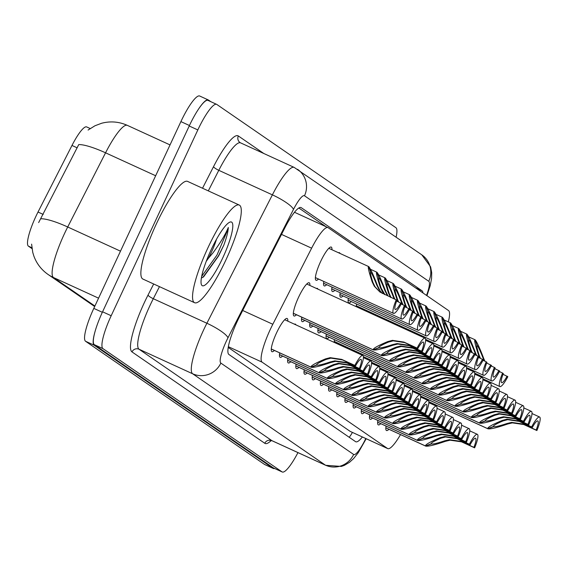 <?xml version="1.0" encoding="UTF-8"?>
<svg xmlns="http://www.w3.org/2000/svg" width="568" height="568" viewBox="0 0 568 568"><rect width="100%" height="100%" fill="white"/><g stroke="black" fill="none" stroke-linecap="round" stroke-linejoin="round"><path stroke-width="0.85" d="M318.506 279.03A18.261 3.642 -65.4 0 1 316.049 280.272A18.261 3.642 -65.4 0 1 320.608 261.578A18.261 3.642 -65.4 0 1 331.258 247.073A18.261 3.642 -65.4 0 1 331.918 249.735M338.535 252.767A18.261 3.642 -65.4 0 1 339.437 252.703A18.261 3.642 -65.4 0 1 339.976 253.427M296.453 314.743A18.261 3.642 -65.4 0 1 293.997 315.978A18.261 3.642 -65.4 0 1 298.555 297.284A18.261 3.642 -65.4 0 1 309.198 282.779A18.261 3.642 -65.4 0 1 309.865 285.441M316.482 288.473A18.261 3.642 -65.4 0 1 317.384 288.409A18.261 3.642 -65.4 0 1 317.917 289.133M274.394 350.449A18.261 3.642 -65.4 0 1 271.944 351.684A18.261 3.642 -65.4 0 1 276.502 332.99A18.261 3.642 -65.4 0 1 287.145 318.485A18.261 3.642 -65.4 0 1 287.806 321.154M294.43 324.186A18.261 3.642 -65.4 0 1 295.325 324.115A18.261 3.642 -65.4 0 1 295.864 324.839M448.322 321.886A32.22 6.426 114.6 0 0 448.557 310.568L328.155 227.704A32.22 6.426 114.6 0 0 327.963 227.598A32.22 6.426 114.6 0 0 311.626 248.18L272.81 324.271A32.22 6.426 114.6 0 0 270.361 329.284A32.22 6.426 114.6 0 0 262.125 362.164L387.568 448.5A32.22 6.426 114.6 0 0 387.766 448.606A32.22 6.426 114.6 0 0 400.532 434.584M86.861 127.026A28.996 5.779 114.6 0 0 86.684 126.927A28.996 5.779 114.6 0 0 71.98 145.458L38.013 212.034A28.996 5.779 114.6 0 0 35.819 216.55A28.996 5.779 114.6 0 0 28.4 246.136L32 248.614M228.222 347.446L350.186 431.382L387.766 448.606M364.578 310.497A18.261 3.642 -65.4 0 1 364.72 309.617M359.416 307.189A18.261 3.642 -65.4 0 1 358.72 307.813M356.278 306.699A18.261 3.642 -65.4 0 1 356.534 303.986M351.23 301.558A18.261 3.642 -65.4 0 1 348.78 302.794A18.261 3.642 -65.4 0 1 348.354 298.356M343.051 295.928A18.261 3.642 -65.4 0 1 340.601 297.163A18.261 3.642 -65.4 0 1 340.168 292.719M334.871 290.298A18.261 3.642 -65.4 0 1 332.415 291.533A18.261 3.642 -65.4 0 1 331.989 287.089M326.685 284.66A18.261 3.642 -65.4 0 1 324.236 285.903A18.261 3.642 -65.4 0 1 323.81 281.458M342.525 346.203A18.261 3.642 -65.4 0 1 342.66 345.323M337.364 342.894A18.261 3.642 -65.4 0 1 336.668 343.519M334.225 342.405A18.261 3.642 -65.4 0 1 334.481 339.692M329.177 337.264A18.261 3.642 -65.4 0 1 326.728 338.507A18.261 3.642 -65.4 0 1 326.302 334.062M320.998 331.634A18.261 3.642 -65.4 0 1 318.541 332.876A18.261 3.642 -65.4 0 1 318.115 328.432M312.812 326.004A18.261 3.642 -65.4 0 1 310.362 327.239A18.261 3.642 -65.4 0 1 309.936 322.801M304.633 320.373A18.261 3.642 -65.4 0 1 302.183 321.609A18.261 3.642 -65.4 0 1 301.75 317.164M380.766 423.65A18.261 3.642 -65.4 0 1 378.309 424.892A18.261 3.642 -65.4 0 1 377.883 420.448M372.58 418.02A18.261 3.642 -65.4 0 1 370.13 419.262A18.261 3.642 -65.4 0 1 369.704 414.817M364.4 412.389A18.261 3.642 -65.4 0 1 361.951 413.632A18.261 3.642 -65.4 0 1 361.518 409.187M356.214 406.759A18.261 3.642 -65.4 0 1 353.765 408.001A18.261 3.642 -65.4 0 1 353.339 403.557M348.035 401.129A18.261 3.642 -65.4 0 1 345.585 402.364A18.261 3.642 -65.4 0 1 345.152 397.927M339.856 395.498A18.261 3.642 -65.4 0 1 337.399 396.734A18.261 3.642 -65.4 0 1 336.973 392.289M331.669 389.868A18.261 3.642 -65.4 0 1 329.22 391.103A18.261 3.642 -65.4 0 1 328.794 386.659M323.49 384.231A18.261 3.642 -65.4 0 1 321.034 385.473A18.261 3.642 -65.4 0 1 320.608 381.029M315.304 378.6A18.261 3.642 -65.4 0 1 312.854 379.843A18.261 3.642 -65.4 0 1 312.428 375.398M307.125 372.97A18.261 3.642 -65.4 0 1 304.675 374.213A18.261 3.642 -65.4 0 1 304.242 369.768M298.938 367.34A18.261 3.642 -65.4 0 1 296.489 368.582A18.261 3.642 -65.4 0 1 296.063 364.138M290.759 361.709A18.261 3.642 -65.4 0 1 288.31 362.952A18.261 3.642 -65.4 0 1 287.877 358.507M282.58 356.079A18.261 3.642 -65.4 0 1 280.123 357.322A18.261 3.642 -65.4 0 1 279.697 352.877M388.945 429.28A18.261 3.642 -65.4 0 1 386.496 430.523A18.261 3.642 -65.4 0 1 386.07 426.078M88.09 130.051L94.955 125.769L101.629 123.256C110.426 120.956 119.003 121.651 127.338 125.358A42.962 8.563 114.6 0 0 105.556 152.813A37.587 7.661 -153 0 0 78.746 144.584L38.652 222.578M274.6 468.493A32.22 6.426 -65.4 0 1 273.336 468.486A32.22 6.426 -65.4 0 1 273.137 468.373L94.174 345.209A32.22 6.426 -65.4 0 1 95.168 331.101M199.041 108.346A32.22 6.426 -65.4 0 1 208.293 99.954A32.22 6.426 -65.4 0 1 208.491 100.06L210.884 101.715M273.336 468.486L264.724 464.546A32.22 6.426 -65.4 0 1 264.525 464.432L85.562 341.269A32.22 6.426 -65.4 0 1 93.805 308.389L180.901 121.609A32.22 6.426 -65.4 0 1 199.68 96.006L208.293 99.954M422.997 292.974A32.22 6.426 114.6 0 0 422.038 290.795L301.239 207.661A32.22 6.426 114.6 0 0 301.047 207.554A32.22 6.426 114.6 0 0 284.71 228.137L239.582 316.589A32.22 6.426 114.6 0 0 237.14 321.602A32.22 6.426 114.6 0 0 228.897 354.482L355.568 441.655A32.22 6.426 114.6 0 0 355.767 441.769A32.22 6.426 114.6 0 0 362.377 436.984M297.959 452.611A32.22 6.426 -65.4 0 1 282.246 471.994A32.22 6.426 -65.4 0 1 282.048 471.88L102.943 348.617A32.22 6.426 -65.4 0 1 111.186 315.737L197.827 129.93A32.22 6.426 -65.4 0 1 216.607 104.334A32.22 6.426 -65.4 0 1 216.806 104.441L395.91 227.704A32.22 6.426 -65.4 0 1 396.123 237.161M282.246 471.994L273.634 468.046A32.22 6.426 -65.4 0 1 273.435 467.94L94.331 344.677A32.22 6.426 -65.4 0 1 102.574 311.796L189.215 125.989A32.22 6.426 -65.4 0 1 207.994 100.387L216.607 104.334M298.839 207.994L326.046 226.717M385.835 427.803L425.453 445.944C425.311 444.574 430.182 441.833 440.065 437.722L444.737 436.487L456.26 438.219L469.388 444.233A16.11 3.209 114.6 0 1 477.354 434.328A16.11 3.209 114.6 0 1 474.642 447.847L461.521 441.84L450.105 440.186L445.333 441.35C434.761 444.985 428.215 446.576 425.688 446.107L385.828 427.853M431.076 443.849L431.297 443.949C432.965 444.297 437.403 443.26 444.602 440.839L449.387 439.689L460.783 441.336L473.911 447.343A11.814 2.357 -65.4 0 0 475.565 438.233A11.814 2.357 -65.4 0 0 470.119 444.737L456.999 438.73L445.454 436.984L440.796 438.226C434.186 441.045 430.956 442.912 431.126 443.828L425.453 445.944M431.297 443.949L425.688 446.107M474.642 447.847L473.911 447.343M470.119 444.737L469.388 444.233M428.84 401.69L487.699 428.641C487.557 427.271 492.428 424.53 502.311 420.412L506.983 419.184L518.506 420.916L531.634 426.923A16.11 3.209 114.6 0 1 539.6 417.019A16.11 3.209 114.6 0 1 536.888 430.544L523.767 424.537L512.35 422.876L507.579 424.04C497.007 427.683 490.461 429.266 487.933 428.797L428.847 401.746M493.322 426.54L493.542 426.639C495.211 426.987 499.648 425.95 506.848 423.536L511.633 422.386L523.029 424.026L536.156 430.04A11.814 2.357 -65.4 0 0 537.811 420.923A11.814 2.357 -65.4 0 0 532.365 427.434L519.244 421.42L507.7 419.674L503.042 420.916C496.425 423.735 493.201 425.61 493.372 426.525L487.699 428.641M493.542 426.639L487.933 428.797M536.888 430.544L536.156 430.04M532.365 427.434L531.634 426.923M499.371 371.579L502.581 373.048A16.11 3.209 114.6 0 0 499.868 386.574A16.11 3.209 114.6 0 0 507.835 376.669L503.028 374.298M475.004 339.806L475.217 339.905C476.971 342.014 479.846 348.298 483.844 358.77L484.909 361.191M479.818 358.017L478.575 355.142C475.267 345.145 474.074 340.012 474.983 339.742L477.021 345.401C476.375 345.521 477.134 348.937 479.307 355.646L480.421 358.294M507.103 376.158A11.814 2.357 -65.4 0 1 501.658 382.669A11.814 2.357 -65.4 0 1 503.312 373.552L502.581 373.048M474.983 339.742L468.721 336.874M475.217 339.905L476.914 345.394M484.305 360.914L483.112 358.266C480.35 351.152 478.384 346.906 477.191 345.521M225.865 260.045A53.697 10.707 -65.4 0 1 194.561 302.709A53.697 10.707 -65.4 0 1 207.966 247.726A53.697 10.707 -65.4 0 1 239.27 205.055A53.697 10.707 -65.4 0 1 225.865 260.045M194.561 302.709L142.887 279.051A53.697 10.707 -65.4 0 1 156.292 224.069A53.697 10.707 -65.4 0 1 187.596 181.398L239.27 205.055M216.543 239.171A24.282 4.842 -65.4 0 1 211.395 252.284A24.282 4.842 -65.4 0 1 208.392 258.277L206.205 261.401M211.083 249.87A35.017 6.979 -65.4 0 1 229.898 222.116A35.017 6.979 -65.4 0 1 222.748 257.9A35.017 6.979 -65.4 0 1 201.349 284.469A35.017 6.979 -65.4 0 1 211.083 249.87M201.37 278.064L203.607 276.85L218.644 255.87L223.849 245.085C226.675 237.417 228.159 231.545 228.3 227.477C225.539 234.307 220.398 242.82 212.872 253.016L208.392 258.277M202.854 277.376L218.467 255.806L223.849 245.085M201.675 276.382L216.948 255.11L227.917 229.387L228.3 227.477M377.656 422.173L417.274 440.314C417.132 438.943 422.003 436.203 431.886 432.092L436.551 430.856L448.081 432.589L461.202 438.602A16.11 3.209 114.6 0 1 469.175 428.691A16.11 3.209 114.6 0 1 466.463 442.216L453.335 436.21L441.925 434.555L437.154 435.72C426.582 439.355 420.036 440.938 417.508 440.477L377.649 422.223M422.897 438.219L423.117 438.318C424.786 438.666 429.223 437.63 436.423 435.209L441.208 434.058L452.604 435.706L465.725 441.712A11.814 2.357 -65.4 0 0 467.386 432.603A11.814 2.357 -65.4 0 0 461.94 439.107L448.812 433.1L437.268 431.353L432.617 432.596C426 435.415 422.777 437.282 422.94 438.198L417.274 440.314M423.117 438.318L417.508 440.477M466.463 442.216L465.725 441.712M461.94 439.107L461.202 438.602M369.47 416.543L409.095 434.683C408.946 433.313 413.816 430.572 423.7 426.454L428.371 425.226L439.895 426.959L453.023 432.965A16.11 3.209 114.6 0 1 460.989 423.061A16.11 3.209 114.6 0 1 458.284 436.586L445.156 430.579L433.739 428.925L428.975 430.082C418.403 433.725 411.85 435.308 409.329 434.847L369.47 416.592M414.711 432.589L414.931 432.688C416.6 433.036 421.037 432 428.236 429.578L433.022 428.428L444.417 430.075L457.545 436.082A11.814 2.357 -65.4 0 0 459.2 426.966A11.814 2.357 -65.4 0 0 453.761 433.476L440.633 427.463L429.089 425.723L424.431 426.966C417.821 429.784 414.59 431.652 414.761 432.567L409.095 434.683M414.931 432.688L409.329 434.847M458.284 436.586L457.545 436.082M453.761 433.476L453.023 432.965M361.291 410.912L400.909 429.053C400.767 427.683 405.637 424.942 415.52 420.824L420.185 419.596L431.715 421.328L444.836 427.335A16.11 3.209 114.6 0 1 452.81 417.43A16.11 3.209 114.6 0 1 450.097 430.956L436.977 424.949L425.56 423.295L420.789 424.452C410.217 428.095 403.67 429.678 401.143 429.216L361.284 410.962M406.532 426.951L406.752 427.058C408.42 427.399 412.858 426.369 420.057 423.948L424.843 422.798L436.238 424.438L449.359 430.452A11.814 2.357 -65.4 0 0 451.02 421.335A11.814 2.357 -65.4 0 0 445.575 427.846L432.454 421.832L420.902 420.093L416.252 421.328C409.635 424.154 406.411 426.021 406.574 426.937L400.909 429.053M406.752 427.058L401.143 429.216M450.097 430.956L449.359 430.452M445.575 427.846L444.836 427.335M353.104 405.282L392.729 423.423C392.587 422.052 397.451 419.312 407.334 415.194L412.006 413.965L423.529 415.698L436.657 421.704A16.11 3.209 114.6 0 1 444.623 411.8A16.11 3.209 114.6 0 1 441.918 425.325L428.79 419.319L417.373 417.657L412.609 418.822C402.037 422.464 395.484 424.047 392.964 423.579L353.104 405.332M398.345 421.321L398.566 421.42C400.241 421.768 404.672 420.739 411.871 418.318L416.656 417.168L428.052 418.808L441.18 424.821A11.814 2.357 -65.4 0 0 442.834 415.705A11.814 2.357 -65.4 0 0 437.395 422.216L424.268 416.202L412.723 414.455L408.072 415.698C401.455 418.517 398.232 420.391 398.395 421.307L392.729 423.423M398.566 421.42L392.964 423.579M441.918 425.325L441.18 424.821M437.395 422.216L436.657 421.704M491.192 365.948L494.394 367.418A16.11 3.209 114.6 0 0 491.689 380.943A16.11 3.209 114.6 0 0 499.655 371.039L494.842 368.667M466.818 334.176L467.031 334.275C468.792 336.384 471.667 342.667 475.665 353.14L476.722 355.554M471.639 352.387L470.389 349.512C467.088 339.515 465.888 334.382 466.797 334.112L468.841 339.77C468.188 339.891 468.948 343.306 471.12 350.016L472.242 352.664M498.917 370.528A11.814 2.357 -65.4 0 1 493.478 377.038A11.814 2.357 -65.4 0 1 495.133 367.922L494.394 367.418M466.797 334.112L460.534 331.243M467.031 334.275L468.735 339.763M476.119 355.277L474.926 352.629C472.171 345.521 470.197 341.276 469.012 339.891M483.006 360.318L486.215 361.788A16.11 3.209 114.6 0 0 483.503 375.313A16.11 3.209 114.6 0 0 491.476 365.409L486.662 363.03M458.639 328.545L458.852 328.638C460.605 330.753 463.488 337.037 467.478 347.51L468.543 349.923M463.46 346.757L462.21 343.881C458.901 333.885 457.709 328.751 458.617 328.481L460.655 334.14C460.009 334.261 460.769 337.676 462.941 344.385L464.056 347.027M490.738 364.897A11.814 2.357 -65.4 0 1 485.292 371.408A11.814 2.357 -65.4 0 1 486.954 362.292L486.215 361.788M458.617 328.481L452.355 325.613M458.852 328.638L460.549 334.133M467.94 349.647L466.747 346.998C463.992 339.891 462.018 335.645 460.833 334.261M474.827 354.688L478.029 356.157A16.11 3.209 114.6 0 0 475.324 369.683A16.11 3.209 114.6 0 0 483.29 359.778L478.476 357.4M450.459 322.915L450.665 323.007C452.426 325.116 455.302 331.407 459.299 341.872L460.364 344.293M455.273 341.127L454.024 338.244C450.722 328.254 449.522 323.121 450.431 322.851L452.476 328.51C451.823 328.631 452.589 332.046 454.762 338.755L455.877 341.396M482.551 359.267A11.814 2.357 -65.4 0 1 477.113 365.778A11.814 2.357 -65.4 0 1 478.767 356.661L478.029 356.157M450.431 322.851L444.169 319.983M450.665 323.007L452.369 328.496M459.753 344.016L458.561 341.368C455.806 334.261 453.832 330.008 452.646 328.623M466.64 349.057L469.85 350.527A16.11 3.209 114.6 0 0 467.137 364.053A16.11 3.209 114.6 0 0 475.111 354.141L470.297 351.769M442.273 317.285L442.486 317.377C444.247 319.486 447.123 325.776 451.113 336.242L452.178 338.663M447.094 335.489L445.844 332.614C442.536 322.624 441.343 317.491 442.252 317.221L444.297 322.88C443.644 323 444.403 326.415 446.576 333.118L447.698 335.766M474.372 353.637A11.814 2.357 -65.4 0 1 468.927 360.14A11.814 2.357 -65.4 0 1 470.588 351.031L469.85 350.527M442.252 317.221L435.99 314.352M442.486 317.377L444.19 322.865M451.574 338.386L450.381 335.738C447.627 328.631 445.653 324.378 444.467 322.993M420.654 396.059L479.52 423.011C479.378 421.641 484.248 418.893 494.125 414.782L498.796 413.554L510.327 415.286L523.447 421.293A16.11 3.209 114.6 0 1 531.421 411.388A16.11 3.209 114.6 0 1 528.709 424.914L515.581 418.9L504.164 417.246L499.4 418.41C488.828 422.052 482.282 423.636 479.754 423.167L420.661 396.116M485.143 420.909L485.356 421.009C487.032 421.357 491.469 420.32 498.668 417.906L503.454 416.756L514.849 418.396L527.97 424.402A11.814 2.357 -65.4 0 0 529.632 415.293A11.814 2.357 -65.4 0 0 524.186 421.797L511.058 415.79L499.513 414.044L494.863 415.286C488.246 418.105 485.022 419.972 485.186 420.895L479.52 423.011M485.356 421.009L479.754 423.167M528.709 424.914L527.97 424.402M524.186 421.797L523.447 421.293M412.475 390.422L471.341 417.373C471.191 416.01 476.062 413.263 485.945 409.152L490.617 407.923L502.14 409.656L515.268 415.662A16.11 3.209 114.6 0 1 523.235 405.758A16.11 3.209 114.6 0 1 520.529 419.283L507.401 413.27L495.985 411.615L491.221 412.78C480.649 416.415 474.095 418.005 471.575 417.537L412.482 390.479M476.957 415.279L477.177 415.378C478.845 415.726 483.283 414.69 490.482 412.276L495.268 411.125L506.663 412.766L519.791 418.772A11.814 2.357 -65.4 0 0 521.445 409.663A11.814 2.357 -65.4 0 0 516 416.166L502.879 410.16L491.334 408.413L486.677 409.656C480.066 412.475 476.836 414.342 477.006 415.265L471.341 417.373M477.177 415.378L471.575 417.537M520.529 419.283L519.791 418.772M516 416.166L515.268 415.662M404.288 384.792L463.154 411.743C463.012 410.373 467.883 407.632 477.766 403.521L482.431 402.293L493.961 404.018L507.082 410.032A16.11 3.209 114.6 0 1 515.055 400.128A16.11 3.209 114.6 0 1 512.343 413.653L499.222 407.639L487.805 405.985L483.034 407.149C472.462 410.785 465.916 412.375 463.389 411.906L404.295 384.848M468.777 409.649L468.998 409.748C470.666 410.096 475.104 409.059 482.303 406.645L487.088 405.495L498.484 407.135L511.605 413.142A11.814 2.357 -65.4 0 0 513.266 404.033A11.814 2.357 -65.4 0 0 507.82 410.536L494.692 404.53L483.148 402.783L478.497 404.025C471.88 406.844 468.657 408.711 468.82 409.627L463.154 411.743M468.998 409.748L463.389 411.906M512.343 413.653L511.605 413.142M507.82 410.536L507.082 410.032M396.109 379.161L454.975 406.113C454.833 404.743 459.697 402.002 469.58 397.891L474.252 396.656L485.775 398.388L498.903 404.402A16.11 3.209 114.6 0 1 506.869 394.497A16.11 3.209 114.6 0 1 504.164 408.023L491.036 402.009L479.619 400.355L474.855 401.519C464.283 405.154 457.73 406.745 455.209 406.276L396.116 379.218M460.591 404.018L460.811 404.118C462.487 404.466 466.917 403.429 474.117 401.015L478.902 399.865L490.298 401.505L503.425 407.512A11.814 2.357 -65.4 0 0 505.08 398.402A11.814 2.357 -65.4 0 0 499.641 404.906L486.513 398.899L474.969 397.153L470.318 398.395C463.701 401.214 460.478 403.081 460.641 403.997L454.975 406.113M460.811 404.118L455.209 406.276M504.164 408.023L503.425 407.512M499.641 404.906L498.903 404.402M344.925 399.652L384.543 417.792C384.401 416.422 389.272 413.681 399.155 409.563L403.827 408.335L415.35 410.068L428.478 416.074A16.11 3.209 114.6 0 1 436.444 406.17A16.11 3.209 114.6 0 1 433.732 419.695L420.611 413.689L409.194 412.027L404.423 413.192C393.851 416.834 387.305 418.417 384.777 417.949L344.918 399.702M390.166 415.691L390.386 415.79C392.055 416.138 396.492 415.101 403.692 412.688L408.477 411.537L419.873 413.177L433.001 419.191A11.814 2.357 -65.4 0 0 434.655 410.075A11.814 2.357 -65.4 0 0 429.209 416.585L416.088 410.572L404.537 408.825L399.886 410.068C393.269 412.886 390.046 414.754 390.216 415.677L384.543 417.792M390.386 415.79L384.777 417.949M433.732 419.695L433.001 419.191M429.209 416.585L428.478 416.074M336.739 394.014L376.364 412.162C376.222 410.792 381.092 408.044 390.969 403.933L395.64 402.705L407.171 404.437L420.292 410.444A16.11 3.209 114.6 0 1 428.258 400.539A16.11 3.209 114.6 0 1 425.553 414.065L412.425 408.051L401.008 406.397L396.244 407.561C385.672 411.204 379.126 412.787 376.598 412.318L336.739 394.071M381.98 410.06L382.2 410.16C383.876 410.508 388.306 409.471 395.505 407.057L400.298 405.907L411.693 407.547L424.814 413.554A11.814 2.357 -65.4 0 0 426.476 404.444A11.814 2.357 -65.4 0 0 421.03 410.948L407.902 404.941L396.357 403.195L391.707 404.437C385.09 407.256 381.866 409.123 382.03 410.046L376.364 412.162M382.2 410.16L376.598 412.318M425.553 414.065L424.814 413.554M421.03 410.948L420.292 410.444M328.56 388.384L368.178 406.525C368.036 405.154 372.906 402.414 382.789 398.303L387.461 397.075L398.985 398.807L412.112 404.814A16.11 3.209 114.6 0 1 420.079 394.909A16.11 3.209 114.6 0 1 417.366 408.435L404.246 402.421L392.829 400.767L388.058 401.931C377.486 405.566 370.94 407.157 368.412 406.688L328.553 388.441M373.801 404.43L374.021 404.53C375.689 404.877 380.127 403.841 387.326 401.427L392.112 400.277L403.507 401.917L416.635 407.923A11.814 2.357 -65.4 0 0 418.289 398.814A11.814 2.357 -65.4 0 0 412.844 405.318L399.723 399.311L388.178 397.565L383.521 398.807C376.911 401.626 373.68 403.493 373.85 404.409L368.178 406.525M374.021 404.53L368.412 406.688M417.366 408.435L416.635 407.923M412.844 405.318L412.112 404.814M320.38 382.754L359.998 400.894C359.856 399.524 364.727 396.784 374.61 392.673L379.275 391.444L390.805 393.17L403.926 399.183A16.11 3.209 114.6 0 1 411.899 389.279A16.11 3.209 114.6 0 1 409.187 402.804L396.059 396.791L384.65 395.136L379.878 396.301C369.306 399.936 362.76 401.526 360.233 401.058L320.373 382.811M365.622 398.8L365.842 398.899C367.51 399.247 371.948 398.211 379.147 395.797L383.933 394.646L395.328 396.286L408.449 402.293A11.814 2.357 -65.4 0 0 410.11 393.184A11.814 2.357 -65.4 0 0 404.665 399.687L391.537 393.681L379.992 391.934L375.341 393.177C368.724 395.995 365.501 397.863 365.664 398.779L359.998 400.894M365.842 398.899L360.233 401.058M409.187 402.804L408.449 402.293M404.665 399.687L403.926 399.183M387.93 373.531L446.789 400.483C446.647 399.112 451.517 396.372 461.401 392.261L466.072 391.025L477.596 392.758L490.716 398.771A16.11 3.209 114.6 0 1 498.69 388.86A16.11 3.209 114.6 0 1 495.978 402.385L482.857 396.379L471.44 394.725L466.669 395.889C456.097 399.524 449.551 401.115 447.023 400.646L387.93 373.588M452.412 398.388L452.632 398.487C454.301 398.835 458.738 397.799 465.938 395.378L470.723 394.227L482.118 395.875L495.246 401.881A11.814 2.357 -65.4 0 0 496.901 392.772A11.814 2.357 -65.4 0 0 491.455 399.276L478.334 393.269L466.782 391.522L462.132 392.765C455.515 395.584 452.291 397.451 452.462 398.367L446.789 400.483M452.632 398.487L447.023 400.646M495.978 402.385L495.246 401.881M491.455 399.276L490.716 398.771M379.743 367.901L438.61 394.852C438.468 393.482 443.338 390.741 453.214 386.623L457.886 385.395L469.409 387.127L482.537 393.141A16.11 3.209 114.6 0 1 490.503 383.23A16.11 3.209 114.6 0 1 487.798 396.755L474.67 390.748L463.254 389.094L458.49 390.251C447.918 393.894 441.364 395.477 438.844 395.016L379.751 367.957M444.226 392.758L444.446 392.857C446.121 393.205 450.552 392.168 457.751 389.747L462.537 388.597L473.939 390.244L487.06 396.251A11.814 2.357 -65.4 0 0 488.721 387.142A11.814 2.357 -65.4 0 0 483.276 393.645L470.148 387.639L458.603 385.892L453.953 387.135C447.335 389.953 444.112 391.821 444.275 392.736L438.61 394.852M444.446 392.857L438.844 395.016M487.798 396.755L487.06 396.251M483.276 393.645L482.537 393.141M371.564 362.27L430.423 389.222C430.281 387.852 435.152 385.111 445.035 380.993L449.707 379.765L461.23 381.497L474.358 387.504A16.11 3.209 114.6 0 1 482.324 377.599A16.11 3.209 114.6 0 1 479.612 391.125L466.491 385.118L455.075 383.464L450.303 384.621C439.731 388.264 433.185 389.847 430.658 389.385L371.571 362.327M436.046 387.12L436.267 387.227C437.935 387.575 442.373 386.538 449.572 384.117L454.357 382.967L465.753 384.607L478.881 390.621A11.814 2.357 -65.4 0 0 480.535 381.504A11.814 2.357 -65.4 0 0 475.089 388.015L461.969 382.001L450.424 380.262L445.766 381.504C439.149 384.323 435.926 386.19 436.096 387.106L430.423 389.222M436.267 387.227L430.658 389.385M479.612 391.125L478.881 390.621M475.089 388.015L474.358 387.504M363.378 356.64L422.244 383.592C422.102 382.221 426.973 379.481 436.849 375.363L441.521 374.135L453.051 375.867L466.172 381.873A16.11 3.209 114.6 0 1 474.145 371.969A16.11 3.209 114.6 0 1 471.433 385.495L458.305 379.488L446.888 377.826L442.124 378.991C431.552 382.633 425.006 384.216 422.478 383.748L363.385 356.697M427.867 381.49L428.08 381.597C429.756 381.937 434.193 380.908 441.393 378.487L446.178 377.337L457.574 378.977L470.695 384.99A11.814 2.357 -65.4 0 0 472.356 375.874A11.814 2.357 -65.4 0 0 466.91 382.385L453.782 376.371L442.238 374.624L437.587 375.867C430.97 378.686 427.747 380.56 427.91 381.476L422.244 383.592M428.08 381.597L422.478 383.748M471.433 385.495L470.695 384.99M466.91 382.385L466.172 381.873M458.461 343.427L461.67 344.89A16.11 3.209 114.6 0 0 458.958 358.415A16.11 3.209 114.6 0 0 466.924 348.511L462.118 346.139M434.094 311.654L434.3 311.747C436.061 313.856 438.936 320.146 442.933 330.611L443.998 333.033M438.908 329.859L437.658 326.983C434.357 316.994 433.157 311.86 434.066 311.584L436.11 317.249C435.464 317.37 436.224 320.778 438.397 327.488L439.511 330.136M466.193 348.006A11.814 2.357 -65.4 0 1 460.747 354.51A11.814 2.357 -65.4 0 1 462.402 345.401L461.67 344.89M434.066 311.584L427.803 308.722M434.3 311.747L436.004 317.235M443.395 332.756L442.195 330.107C439.44 323 437.474 318.747 436.281 317.363M450.275 337.797L453.484 339.259A16.11 3.209 114.6 0 0 450.779 352.785A16.11 3.209 114.6 0 0 458.745 342.88L453.931 340.509M425.908 306.017L426.121 306.116C427.881 308.225 430.757 314.516 434.747 324.981L435.812 327.402M430.729 324.229L429.479 321.353C426.177 311.363 424.978 306.23 425.886 305.953L427.931 311.612C427.278 311.733 428.038 315.148 430.21 321.857L431.332 324.505M458.007 342.376A11.814 2.357 -65.4 0 1 452.561 348.88A11.814 2.357 -65.4 0 1 454.222 339.77L453.484 339.259M425.886 305.953L419.624 303.085M426.121 306.116L427.825 311.605M435.209 327.125L434.016 324.477C431.261 317.363 429.287 313.117 428.102 311.733M442.096 332.159L445.305 333.629A16.11 3.209 114.6 0 0 442.593 347.154A16.11 3.209 114.6 0 0 450.559 337.25L445.752 334.879M417.728 300.387L417.941 300.486C419.695 302.595 422.571 308.885 426.568 319.351L427.633 321.772M422.542 318.598L421.3 315.723C417.991 305.733 416.798 300.6 417.707 300.323L419.745 305.982C419.099 306.102 419.858 309.517 422.031 316.227L423.146 318.875M449.828 336.746A11.814 2.357 -65.4 0 1 444.382 343.249A11.814 2.357 -65.4 0 1 446.036 334.14L445.305 333.629M417.707 300.323L411.445 297.454M417.941 300.486L419.638 305.974M427.029 321.495L425.837 318.847C423.075 311.733 421.108 307.487 419.915 306.102M312.194 377.124L351.819 395.264C351.67 393.894 356.541 391.153 366.424 387.042L371.096 385.807L382.619 387.539L395.747 393.553A16.11 3.209 114.6 0 1 403.713 383.649A16.11 3.209 114.6 0 1 401.008 397.167L387.88 391.16L376.463 389.506L371.699 390.67C361.127 394.306 354.574 395.896 352.053 395.427L312.194 377.173M357.435 393.17L357.655 393.269C359.324 393.617 363.761 392.58 370.961 390.159L375.746 389.009L387.142 390.656L400.27 396.663A11.814 2.357 -65.4 0 0 401.924 387.553A11.814 2.357 -65.4 0 0 396.485 394.057L383.357 388.05L371.813 386.304L367.162 387.546C360.545 390.365 357.315 392.232 357.485 393.148L351.819 395.264M357.655 393.269L352.053 395.427M401.008 397.167L400.27 396.663M396.485 394.057L395.747 393.553M304.015 371.493L343.633 389.634C343.491 388.264 348.361 385.523 358.245 381.412L362.909 380.177L374.44 381.909L387.561 387.923A16.11 3.209 114.6 0 1 395.534 378.011A16.11 3.209 114.6 0 1 392.822 391.537L379.701 385.53L368.284 383.876L363.513 385.04C352.941 388.675 346.395 390.259 343.867 389.797L304.008 371.543M349.256 387.539L349.476 387.639C351.145 387.987 355.582 386.95 362.782 384.529L367.567 383.379L378.962 385.026L392.083 391.032A11.814 2.357 -65.4 0 0 393.745 381.923A11.814 2.357 -65.4 0 0 388.299 388.427L375.178 382.42L363.626 380.674L358.976 381.916C352.359 384.735 349.135 386.602 349.299 387.518L343.633 389.634M349.476 387.639L343.867 389.797M392.822 391.537L392.083 391.032M388.299 388.427L387.561 387.923M295.829 365.863L335.454 384.003C335.312 382.633 340.175 379.893 350.058 375.775L354.73 374.546L366.253 376.279L379.381 382.285A16.11 3.209 114.6 0 1 387.348 372.381A16.11 3.209 114.6 0 1 384.642 385.906L371.515 379.9L360.098 378.245L355.334 379.403C344.762 383.045 338.209 384.628 335.688 384.167L295.829 365.913M341.07 381.909L341.29 382.008C342.965 382.356 347.396 381.32 354.595 378.899L359.381 377.748L370.776 379.396L383.904 385.402A11.814 2.357 -65.4 0 0 385.558 376.286A11.814 2.357 -65.4 0 0 380.12 382.796L366.992 376.783L355.447 375.043L350.797 376.286C344.18 379.105 340.956 380.972 341.119 381.888L335.454 384.003M341.29 382.008L335.688 384.167M384.642 385.906L383.904 385.402M380.12 382.796L379.381 382.285M287.649 360.233L327.267 378.373C327.125 377.003 331.996 374.262 341.879 370.144L346.551 368.916L358.074 370.648L371.202 376.655A16.11 3.209 114.6 0 1 379.168 366.75A16.11 3.209 114.6 0 1 376.456 380.276L363.335 374.269L351.919 372.615L347.147 373.772C336.575 377.415 330.029 378.998 327.502 378.536L287.642 360.282M332.891 376.272L333.111 376.378C334.779 376.719 339.217 375.689 346.416 373.268L351.201 372.118L362.597 373.758L375.725 379.772A11.814 2.357 -65.4 0 0 377.379 370.655A11.814 2.357 -65.4 0 0 371.933 377.166L358.813 371.152L347.261 369.413L342.611 370.648C335.993 373.474 332.77 375.341 332.94 376.257L327.267 378.373M333.111 376.378L327.502 378.536M376.456 380.276L375.725 379.772M371.933 377.166L371.202 376.655M279.463 354.602L319.088 372.743C318.946 371.373 323.817 368.632 333.693 364.514L338.365 363.286L349.895 365.018L363.016 371.025A16.11 3.209 114.6 0 1 370.989 361.12A16.11 3.209 114.6 0 1 368.277 374.646L355.149 368.639L343.732 366.978L338.968 368.142C328.396 371.784 321.85 373.368 319.322 372.899L279.463 354.652M324.711 370.641L324.924 370.741C326.6 371.089 331.03 370.059 338.23 367.638L343.022 366.488L354.418 368.128L367.539 374.142A11.814 2.357 -65.4 0 0 369.2 365.025A11.814 2.357 -65.4 0 0 363.754 371.536L350.626 365.522L339.082 363.776L334.431 365.018C327.814 367.837 324.591 369.711 324.754 370.627L319.088 372.743M324.924 370.741L319.322 372.899M368.277 374.646L367.539 374.142M363.754 371.536L363.016 371.025M271.284 348.972L310.902 367.113C310.76 365.742 315.63 363.002 325.514 358.884L330.185 357.655L341.709 359.388L354.837 365.394A16.11 3.209 114.6 0 1 362.803 355.49A16.11 3.209 114.6 0 1 360.091 369.015L346.97 363.009L335.553 361.347L330.782 362.512C320.21 366.154 313.664 367.737 311.136 367.269L271.277 349.022M316.525 365.011L316.745 365.11C318.414 365.458 322.851 364.422 330.051 362.008L334.836 360.857L346.231 362.498L359.359 368.511A11.814 2.357 -65.4 0 0 361.014 359.395A11.814 2.357 -65.4 0 0 355.568 365.906L342.447 359.892L330.903 358.145L326.245 359.388C319.635 362.206 316.404 364.074 316.575 364.997L310.902 367.113M316.745 365.11L311.136 367.269M360.091 369.015L359.359 368.511M355.568 365.906L354.837 365.394M334.247 341.418L414.065 377.961C413.916 376.591 418.786 373.85 428.67 369.732L433.341 368.504L444.865 370.237L457.993 376.243A16.11 3.209 114.6 0 1 465.959 366.339A16.11 3.209 114.6 0 1 463.254 379.864L450.126 373.858L438.709 372.196L433.945 373.361C423.373 377.003 416.82 378.586 414.299 378.118L334.247 341.467M419.681 375.86L419.901 375.959C421.57 376.307 426.007 375.27 433.206 372.856L437.992 371.706L449.387 373.346L462.515 379.36A11.814 2.357 -65.4 0 0 464.17 370.244A11.814 2.357 -65.4 0 0 458.724 376.754L445.603 370.741L434.058 368.994L429.401 370.237C422.791 373.055 419.56 374.93 419.731 375.846L414.065 377.961M419.901 375.959L414.299 378.118M463.254 379.864L462.515 379.36M458.724 376.754L457.993 376.243M326.067 335.787L405.879 372.331C405.737 370.961 410.607 368.213 420.49 364.102L425.155 362.874L436.685 364.606L449.806 370.613A16.11 3.209 114.6 0 1 457.78 360.708A16.11 3.209 114.6 0 1 455.067 374.234L441.947 368.22L430.53 366.566L425.759 367.73C415.187 371.373 408.64 372.956 406.113 372.487L326.06 335.837M411.502 370.23L411.722 370.329C413.39 370.677 417.828 369.64 425.027 367.226L429.813 366.076L441.208 367.716L454.329 373.723A11.814 2.357 -65.4 0 0 455.99 364.613A11.814 2.357 -65.4 0 0 450.545 371.117L437.424 365.11L425.872 363.364L421.222 364.606C414.605 367.425 411.381 369.292 411.544 370.215L405.879 372.331M411.722 370.329L406.113 372.487M455.067 374.234L454.329 373.723M450.545 371.117L449.806 370.613M317.888 330.157L397.699 366.694C397.557 365.33 402.421 362.583 412.304 358.472L416.976 357.244L428.499 358.976L441.627 364.983A16.11 3.209 114.6 0 1 449.593 355.078A16.11 3.209 114.6 0 1 446.888 368.604L433.76 362.59L422.344 360.936L417.579 362.1C407.007 365.735 400.454 367.326 397.934 366.857L317.881 330.207M403.315 364.599L403.536 364.699C405.211 365.046 409.642 364.01 416.841 361.596L421.626 360.446L433.022 362.086L446.15 368.092A11.814 2.357 -65.4 0 0 447.804 358.983A11.814 2.357 -65.4 0 0 442.365 365.487L429.238 359.48L417.693 357.733L413.042 358.976C406.425 361.795 403.202 363.662 403.365 364.585L397.699 366.694M403.536 364.699L397.934 366.857M446.888 368.604L446.15 368.092M442.365 365.487L441.627 364.983M309.702 324.52L389.513 361.063C389.371 359.693 394.242 356.952 404.125 352.842L408.797 351.613L420.32 353.339L433.441 359.352A16.11 3.209 114.6 0 1 441.414 349.448A16.11 3.209 114.6 0 1 438.702 362.973L425.581 356.96L414.164 355.305L409.393 356.47C398.821 360.105 392.275 361.695 389.747 361.227L309.702 324.576M395.136 358.969L395.356 359.068C397.025 359.416 401.462 358.38 408.662 355.966L413.447 354.815L424.843 356.455L437.971 362.462A11.814 2.357 -65.4 0 0 439.625 353.353A11.814 2.357 -65.4 0 0 434.179 359.856L421.058 353.85L409.507 352.103L404.856 353.346C398.239 356.164 395.016 358.032 395.186 358.948L389.513 361.063M395.356 359.068L389.747 361.227M438.702 362.973L437.971 362.462M434.179 359.856L433.441 359.352M301.523 318.889L381.334 355.433C381.192 354.063 386.062 351.322 395.939 347.211L400.61 345.976L412.134 347.708L425.262 353.722A16.11 3.209 114.6 0 1 433.228 343.817A16.11 3.209 114.6 0 1 430.523 357.343L417.395 351.329L405.978 349.675L401.214 350.839C390.642 354.475 384.089 356.065 381.568 355.596L301.516 318.946M386.95 353.339L387.17 353.438C388.846 353.786 393.276 352.749 400.475 350.335L405.268 349.185L416.663 350.825L429.784 356.832A11.814 2.357 -65.4 0 0 431.446 347.722A11.814 2.357 -65.4 0 0 426 354.226L412.872 348.219L401.327 346.473L396.677 347.715C390.06 350.534 386.836 352.401 387 353.317L381.334 355.433M387.17 353.438L381.568 355.596M430.523 357.343L429.784 356.832M426 354.226L425.262 353.722M293.336 313.259L373.148 349.803C373.006 348.433 377.876 345.692 387.759 341.581L392.431 340.346L403.954 342.078L417.082 348.092A16.11 3.209 114.6 0 1 425.049 338.18A16.11 3.209 114.6 0 1 422.336 351.706L409.216 345.699L397.799 344.045L393.028 345.209C382.456 348.844 375.91 350.435 373.382 349.966L293.336 313.316M378.771 347.708L378.991 347.808C380.659 348.156 385.097 347.119 392.296 344.698L397.082 343.548L408.477 345.195L421.605 351.201A11.814 2.357 -65.4 0 0 423.259 342.092A11.814 2.357 -65.4 0 0 417.814 348.596L404.693 342.589L393.148 340.843L388.491 342.085C381.873 344.904 378.65 346.771 378.82 347.687L373.148 349.803M378.991 347.808L373.382 349.966M422.336 351.706L421.605 351.201M417.814 348.596L417.082 348.092M433.916 326.529L437.119 327.999A16.11 3.209 114.6 0 0 434.413 341.524A16.11 3.209 114.6 0 0 442.38 331.62L437.566 329.248M409.542 294.756L409.755 294.856C411.516 296.965 414.391 303.255 418.389 313.721L419.447 316.142M414.363 312.968L413.113 310.092C409.812 300.103 408.612 294.969 409.521 294.693L411.566 300.351C410.912 300.472 411.672 303.887 413.852 310.597L414.967 313.245M441.641 331.116A11.814 2.357 -65.4 0 1 436.203 337.619A11.814 2.357 -65.4 0 1 437.857 328.51L437.119 327.999M409.521 294.693L403.259 291.824M409.755 294.856L411.459 300.344M418.843 315.865L417.65 313.216C414.896 306.102 412.922 301.856 411.736 300.472M425.73 320.899L428.939 322.368A16.11 3.209 114.6 0 0 426.227 335.894A16.11 3.209 114.6 0 0 434.2 325.989L429.387 323.618M401.363 289.126L401.576 289.226C403.33 291.334 406.212 297.618 410.202 308.09L411.267 310.511M406.184 307.338L404.934 304.462C401.626 294.465 400.433 289.332 401.342 289.062L403.379 294.721C402.733 294.842 403.493 298.257 405.666 304.966L406.78 307.615M433.462 325.478A11.814 2.357 -65.4 0 1 428.016 331.989A11.814 2.357 -65.4 0 1 429.678 322.873L428.939 322.368M401.342 289.062L395.079 286.194M401.576 289.226L403.273 294.714M410.664 310.234L409.471 307.586C406.716 300.472 404.743 296.226 403.557 294.842M417.551 315.268L420.753 316.738A16.11 3.209 114.6 0 0 418.048 330.264A16.11 3.209 114.6 0 0 426.014 320.359L421.2 317.988M393.184 283.496L393.39 283.595C395.15 285.704 398.026 291.988 402.023 302.46L403.088 304.874M397.998 301.707L396.748 298.832C393.446 288.835 392.247 283.702 393.155 283.432L395.2 289.091C394.547 289.211 395.314 292.626 397.486 299.336L398.601 301.984M425.276 319.848A11.814 2.357 -65.4 0 1 419.837 326.359A11.814 2.357 -65.4 0 1 421.491 317.242L420.753 316.738M393.155 283.432L386.893 280.564M393.39 283.595L395.094 289.084M402.478 304.597L401.285 301.949C398.53 294.842 396.556 290.596 395.371 289.211M409.365 309.638L412.574 311.108A16.11 3.209 114.6 0 0 409.862 324.633A16.11 3.209 114.6 0 0 417.835 314.729L413.021 312.35M384.998 277.866L385.21 277.958C386.971 280.074 389.847 286.357 393.837 296.83L394.902 299.244M390.656 297.504L388.569 293.202C385.26 283.205 384.067 278.071 384.976 277.802L387.021 283.46C386.368 283.581 387.127 286.996 389.3 293.706L390.905 297.227M417.097 314.218A11.814 2.357 -65.4 0 1 411.651 320.728A11.814 2.357 -65.4 0 1 413.312 311.612L412.574 311.108M384.976 277.802L378.714 274.933M385.21 277.958L386.915 283.453M394.298 298.967L393.106 296.319C390.351 289.211 388.377 284.966 387.191 283.581M384.472 294.472L382.477 291.867L380.382 287.564C377.081 277.575 375.881 272.441 376.79 272.171L370.528 269.303M401.185 304.008L404.395 305.477A16.11 3.209 114.6 0 0 401.683 319.003A16.11 3.209 114.6 0 0 409.649 309.099L404.842 306.72M376.818 272.235L377.024 272.328C378.785 274.436 381.66 280.727 385.658 291.192L387.845 295.566M376.79 272.171L378.835 277.83C378.189 277.951 378.948 281.366 381.121 288.075L384.941 294.685M408.917 308.587A11.814 2.357 -65.4 0 1 403.472 315.098A11.814 2.357 -65.4 0 1 405.126 305.982L404.395 305.477M377.024 272.328L378.728 277.816M387.127 295.069L384.919 290.688C382.165 283.581 380.198 279.328 379.005 277.944M396.656 301.09L401.47 303.461A16.11 3.209 114.6 0 1 393.503 313.373A16.11 3.209 114.6 0 1 396.208 299.847L379.971 292.066L374.291 286.236L372.203 281.934C368.902 271.944 367.702 266.811 368.611 266.541L328.801 248.308M368.632 266.605L368.845 266.697C370.606 268.806 373.481 275.097 377.471 285.562L379.665 289.936M368.611 266.541L370.655 272.2C370.002 272.32 370.762 275.736 372.935 282.438L375.008 286.733L379.878 291.973M382.363 293.493L378.948 289.439L376.74 285.058C373.985 277.951 372.012 273.698 370.826 272.313L370.549 272.186M400.731 302.957A11.814 2.357 -65.4 0 1 395.285 309.461A11.814 2.357 -65.4 0 1 396.947 300.351L396.208 299.847M368.845 266.697L370.826 272.313M242.699 310.483L272.81 324.271M38.013 212.034L43.232 214.427M71.98 145.458L77.191 147.85M28.4 246.136L31.879 247.733M352.401 432.418A32.22 31.552 124.5 0 1 349.221 437.289M228.35 346.7L262.125 362.164M281.515 234.399L311.626 248.18M350.186 431.382L387.568 448.5M155.653 175.746L105.556 152.813L67.713 226.994A42.962 8.563 114.6 0 0 64.454 233.675A42.962 8.563 114.6 0 0 53.463 277.518A37.587 36.813 124.5 0 1 48.032 274.436C41.35 269.75 36.615 263.587 33.831 255.962L32.759 252.426L31.602 244.148M40.818 218.772A37.587 7.661 -153 0 1 67.713 226.994L120.487 251.162M98.569 298.172L53.463 277.518L94.899 306.031M264.525 464.432L273.137 468.373M85.562 341.269L94.174 345.209M93.805 308.389L102.339 312.293M180.901 121.609L189.435 125.514M426.532 295.41A21.477 4.281 114.6 0 0 428.762 281.295L304.491 195.768A21.477 4.281 114.6 0 0 293.471 209.422L227.974 337.818A21.477 4.281 114.6 0 0 226.341 341.155A21.477 4.281 114.6 0 0 220.845 363.08L353.637 454.464A21.477 4.281 114.6 0 0 365.785 438.546M366.183 438.723L358.223 452.753L353.601 458.582L349.49 462.316L344.314 465.37L341.396 466.427L325.691 465.306A42.962 8.563 -65.4 0 1 325.428 465.156L192.637 373.772A42.962 8.563 -65.4 0 1 203.628 329.93A42.962 8.563 -65.4 0 1 206.887 323.249L153.296 298.711A42.962 8.563 114.6 0 0 150.037 305.399A42.962 8.563 114.6 0 0 139.053 349.235L271.845 440.626A42.962 8.563 114.6 0 0 272.1 440.775L270.098 440.555L270.631 440.243M271.241 440.505A48.33 9.635 -65.4 0 1 264.787 443.296L131.996 351.911A5.368 5.261 124.5 0 1 139.053 349.235L192.637 373.772A21.477 21.037 -55.5 0 0 220.845 363.08M131.996 351.911A48.33 9.635 -65.4 0 1 144.357 302.588A48.33 9.635 -65.4 0 1 148.028 295.076L153.679 283.993M202.528 188.235L213.525 166.672A48.33 9.635 -65.4 0 1 238.326 135.958L263.822 153.509M197.827 129.93L189.215 125.989M111.186 315.737L102.574 311.796M102.943 348.617L94.331 344.677M282.048 471.88L273.435 467.94M227.974 337.818A21.477 4.374 -153 0 0 206.887 323.249L272.384 194.852L218.794 170.315L208.307 190.883M293.471 209.422A21.477 4.374 -153 0 0 272.384 194.852A42.962 8.563 -65.4 0 1 294.167 167.397L240.584 142.866A42.962 8.563 114.6 0 0 218.794 170.315A5.368 1.093 27 0 1 213.525 166.672M159.459 286.641L153.296 298.711A5.368 1.093 27 0 1 148.028 295.076M353.637 454.464A21.477 21.037 -55.5 0 1 325.428 465.156L271.845 440.626A5.368 5.261 124.5 0 0 264.787 443.296M240.584 142.866L240.065 142.575A5.368 5.261 124.5 0 1 238.326 135.958M428.762 281.295A21.477 21.037 -55.5 0 0 421.804 254.833L294.167 167.397M304.491 195.768A21.477 21.037 -55.5 0 0 297.533 169.307M300.834 207.476L301.239 207.661M415.442 287.777L422.038 290.795M456.999 438.73L456.26 438.219M440.796 438.226L440.065 437.722M445.333 441.35L444.602 440.839M461.521 441.84L460.783 441.336M519.244 421.42L518.506 420.916M503.042 420.916L502.311 420.412M507.579 424.04L506.848 423.536M523.767 424.537L523.029 424.026M483.112 358.266L483.844 358.77M478.575 355.142L479.307 355.646M448.812 433.1L448.081 432.589M432.617 432.596L431.886 432.092M437.154 435.72L436.423 435.209M453.335 436.21L452.604 435.706M440.633 427.463L439.895 426.959M424.431 426.966L423.7 426.454M428.975 430.082L428.236 429.578M445.156 430.579L444.417 430.075M432.454 421.832L431.715 421.328M416.252 421.328L415.52 420.824M420.789 424.452L420.057 423.948M436.977 424.949L436.238 424.438M424.268 416.202L423.529 415.698M408.072 415.698L407.334 415.194M412.609 418.822L411.871 418.318M428.79 419.319L428.052 418.808M474.926 352.629L475.665 353.14M470.389 349.512L471.12 350.016M466.747 346.998L467.478 347.51M462.21 343.881L462.941 344.385M458.561 341.368L459.299 341.872M454.024 338.244L454.762 338.755M450.381 335.738L451.113 336.242M445.844 332.614L446.576 333.118M511.058 415.79L510.327 415.286M494.863 415.286L494.125 414.782M499.4 418.41L498.668 417.906M515.581 418.9L514.849 418.396M502.879 410.16L502.14 409.656M486.677 409.656L485.945 409.152M491.221 412.78L490.482 412.276M507.401 413.27L506.663 412.766M494.692 404.53L493.961 404.018M478.497 404.025L477.766 403.521M483.034 407.149L482.303 406.645M499.222 407.639L498.484 407.135M486.513 398.899L485.775 398.388M470.318 398.395L469.58 397.891M474.855 401.519L474.117 401.015M491.036 402.009L490.298 401.505M416.088 410.572L415.35 410.068M399.886 410.068L399.155 409.563M404.423 413.192L403.692 412.688M420.611 413.689L419.873 413.177M407.902 404.941L407.171 404.437M391.707 404.437L390.969 403.933M396.244 407.561L395.505 407.057M412.425 408.051L411.693 407.547M399.723 399.311L398.985 398.807M383.521 398.807L382.789 398.303M388.058 401.931L387.326 401.427M404.246 402.421L403.507 401.917M391.537 393.681L390.805 393.17M375.341 393.177L374.61 392.673M379.878 396.301L379.147 395.797M396.059 396.791L395.328 396.286M478.334 393.269L477.596 392.758M462.132 392.765L461.401 392.261M466.669 395.889L465.938 395.378M482.857 396.379L482.118 395.875M470.148 387.639L469.409 387.127M453.953 387.135L453.214 386.623M458.49 390.251L457.751 389.747M474.67 390.748L473.939 390.244M461.969 382.001L461.23 381.497M445.766 381.504L445.035 380.993M450.303 384.621L449.572 384.117M466.491 385.118L465.753 384.607M453.782 376.371L453.051 375.867M437.587 375.867L436.849 375.363M442.124 378.991L441.393 378.487M458.305 379.488L457.574 378.977M442.195 330.107L442.933 330.611M437.658 326.983L438.397 327.488M434.016 324.477L434.747 324.981M429.479 321.353L430.21 321.857M425.837 318.847L426.568 319.351M421.3 315.723L422.031 316.227M383.357 388.05L382.619 387.539M367.162 387.546L366.424 387.042M371.699 390.67L370.961 390.159M387.88 391.16L387.142 390.656M375.178 382.42L374.44 381.909M358.976 381.916L358.245 381.412M363.513 385.04L362.782 384.529M379.701 385.53L378.962 385.026M366.992 376.783L366.253 376.279M350.797 376.286L350.058 375.775M355.334 379.403L354.595 378.899M371.515 379.9L370.776 379.396M358.813 371.152L358.074 370.648M342.611 370.648L341.879 370.144M347.147 373.772L346.416 373.268M363.335 374.269L362.597 373.758M350.626 365.522L349.895 365.018M334.431 365.018L333.693 364.514M338.968 368.142L338.23 367.638M355.149 368.639L354.418 368.128M342.447 359.892L341.709 359.388M326.245 359.388L325.514 358.884M330.782 362.512L330.051 362.008M346.97 363.009L346.231 362.498M445.603 370.741L444.865 370.237M429.401 370.237L428.67 369.732M433.945 373.361L433.206 372.856M450.126 373.858L449.387 373.346M437.424 365.11L436.685 364.606M421.222 364.606L420.49 364.102M425.759 367.73L425.027 367.226M441.947 368.22L441.208 367.716M429.238 359.48L428.499 358.976M413.042 358.976L412.304 358.472M417.579 362.1L416.841 361.596M433.76 362.59L433.022 362.086M421.058 353.85L420.32 353.339M404.856 353.346L404.125 352.842M409.393 356.47L408.662 355.966M425.581 356.96L424.843 356.455M412.872 348.219L412.134 347.708M396.677 347.715L395.939 347.211M401.214 350.839L400.475 350.335M417.395 351.329L416.663 350.825M404.693 342.589L403.954 342.078M388.491 342.085L387.759 341.581M393.028 345.209L392.296 344.698M409.216 345.699L408.477 345.195M417.65 313.216L418.389 313.721M413.113 310.092L413.852 310.597M409.471 307.586L410.202 308.09M404.934 304.462L405.666 304.966M401.285 301.949L402.023 302.46M396.748 298.832L397.486 299.336M393.106 296.319L393.837 296.83M388.569 293.202L389.3 293.706M384.919 290.688L385.658 291.192M380.382 287.564L381.121 288.075M376.74 285.058L377.471 285.562M372.203 281.934L372.935 282.438M86.684 126.927L90.177 128.531M294.487 212.269L327.963 227.598M94.671 306.528L48.032 274.436M127.338 125.358L170.038 144.911M325.691 465.306L272.1 440.775M426.944 295.694L430.189 285.754L431.566 278.604L431.715 272.768L430.622 266.882L421.804 254.833M477.354 434.328L469.771 430.849M539.6 417.019L532.017 413.547M499.868 386.574L482.906 378.806M469.175 428.691L461.585 425.219M460.989 423.061L453.406 419.589M452.81 417.43L445.22 413.958M444.623 411.8L437.04 408.328M491.689 380.943L474.727 373.176M483.503 375.313L466.541 367.546M475.324 369.683L458.362 361.915M467.137 364.053L450.175 356.285M531.421 411.388L523.831 407.916M523.235 405.758L515.652 402.286M515.055 400.128L507.465 396.656M506.869 394.497L499.286 391.018M436.444 406.17L428.861 402.698M428.258 400.539L420.675 397.067M420.079 394.909L412.496 391.437M411.899 389.279L404.31 385.807M498.69 388.86L491.107 385.388M490.503 383.23L482.921 379.758M482.324 377.599L474.741 374.127M474.145 371.969L466.555 368.497M458.958 358.415L441.996 350.655M450.779 352.785L433.817 345.024M442.593 347.154L425.631 339.387M403.713 383.649L396.13 380.17M395.534 378.011L387.944 374.539M387.348 372.381L379.765 368.909M379.168 366.75L371.586 363.279M370.989 361.12L363.399 357.648M362.803 355.49L284.696 319.727M465.959 366.339L458.376 362.867M457.78 360.708L450.19 357.236M449.593 355.078L442.01 351.606M441.414 349.448L433.831 345.976M433.228 343.817L425.645 340.339M425.049 338.18L306.748 284.021M434.413 341.524L356.299 305.761M426.227 335.894L348.12 300.131M418.048 330.264L339.934 294.501M409.862 324.633L331.755 288.871M401.683 319.003L323.568 283.24M393.503 313.373L315.389 277.603"/></g></svg>
